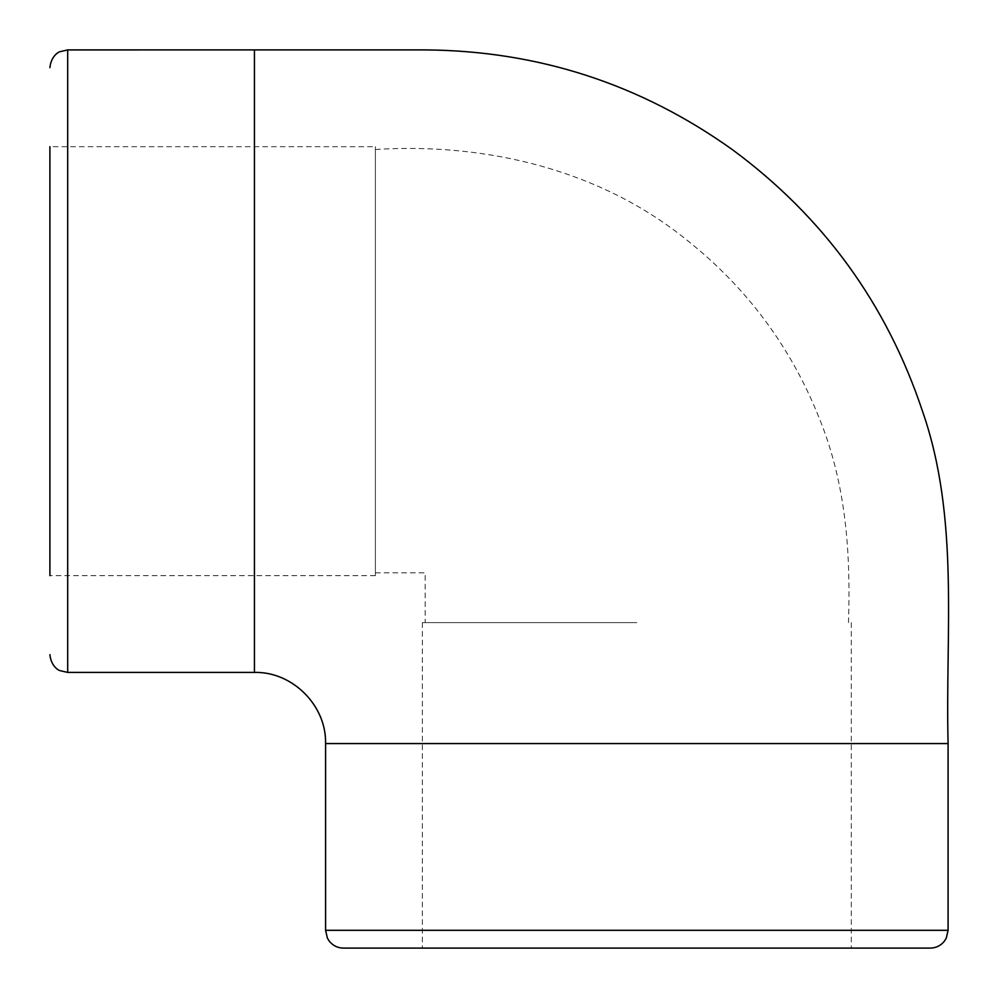 <?xml version="1.0" encoding="UTF-8"?>
<svg xmlns="http://www.w3.org/2000/svg" width="998" height="998" viewBox="0 0 998 998"><rect width="100%" height="100%" fill="white"/><g stroke="black" fill="none" stroke-linecap="round" stroke-linejoin="round"><path stroke-width="0.75" stroke-dasharray="4.99 3.74" d="M930.298 948.1L343.362 948.1M636.836 948.1L422.366 948.1L636.836 948.1M375.385 575.634L49.9 575.634L49.9 146.694L49.9 575.634L49.9 146.694L375.385 146.694L375.385 575.634L375.385 146.694M636.836 622.615L422.366 622.615L636.836 622.615M375.385 572.815L375.385 149.513L375.385 572.815M375.385 572.827L425.173 572.827L425.173 622.615M325.585 930.311L948.088 930.311M325.585 743.56L948.088 743.56M67.689 49.912L67.689 672.415M254.44 672.415L254.44 49.912M422.366 622.615L422.366 948.1M851.306 622.615L851.306 948.1M375.385 149.5C485.826 142.489 600.447 169.685 687.385 240.493C746.492 287.561 790.179 346.119 818.447 416.191C847.115 485.24 850.533 556.597 848.5 622.615"/><path stroke-width="1.5" d="M636.836 948.1L930.298 948.1C935.999 947.975 940.652 945.717 944.27 941.326L946.279 938.145L948.088 930.311L325.585 930.311L327.394 938.145L329.402 941.326C333.02 945.717 337.673 947.975 343.362 948.1L636.836 948.1M49.9 146.694L49.9 575.634M49.9 654.638C51.172 667.413 59.98 670.856 59.855 670.606L67.689 672.415L67.689 49.912L425.185 49.9C538.172 50.786 640.616 84.069 732.557 149.762C823.437 216.89 886.76 304.041 922.501 411.226C959.752 518.212 945.206 632.645 948.1 743.56L325.585 743.56L325.585 930.311M254.44 49.912L254.44 672.415C292.451 671.454 326.546 705.549 325.573 743.56M948.088 743.56L948.088 930.311M67.689 49.912L59.855 51.721C59.98 51.472 51.172 54.915 49.9 67.702M67.689 672.415L254.44 672.415"/></g></svg>
